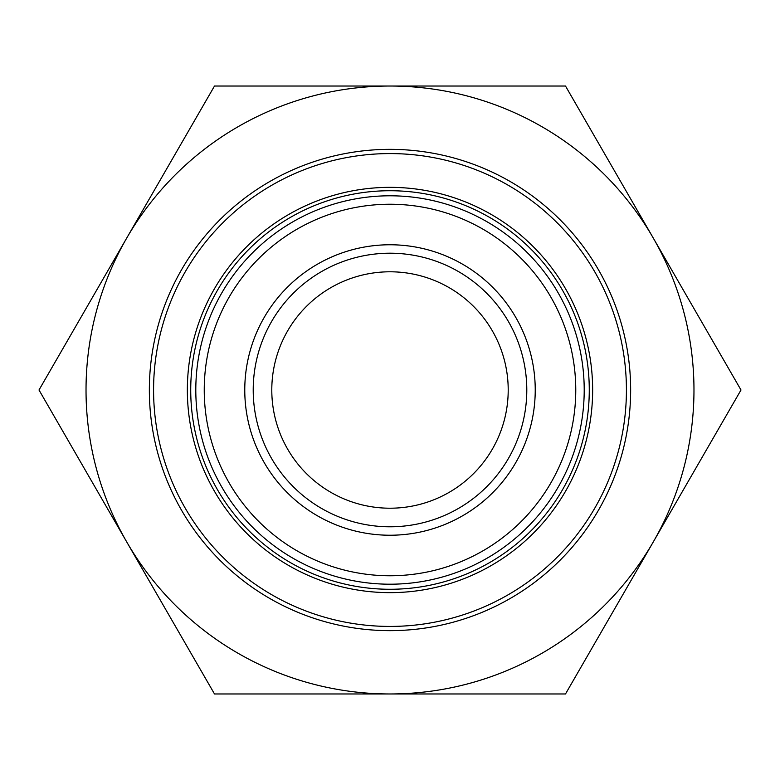 <?xml version="1.0" encoding="UTF-8"?>
<svg xmlns="http://www.w3.org/2000/svg" width="780" height="780" viewBox="0 0 780 780"><rect width="100%" height="100%" fill="white"/><g stroke="black" fill="none" stroke-linecap="round" stroke-linejoin="round"><path stroke-width="1.17" d="M149.351 390A240.649 240.649 0 0 1 510.325 181.594A240.649 240.649 0 0 1 510.325 598.406A240.649 240.649 0 0 1 149.351 390M126.75 541.983A303.976 303.976 0 0 0 653.25 541.983A303.976 303.976 0 0 0 390 86.024A303.976 303.976 0 0 0 126.75 541.983L214.5 693.976L565.5 693.976L741 390L565.5 86.024L214.5 86.024L39 390L214.5 693.976L565.5 693.976L741 390L565.5 86.024L214.5 86.024L39 390L126.75 541.983M584.21 390A194.21 194.21 0 0 0 292.9 221.812A194.21 194.21 0 0 0 292.9 558.188A194.21 194.21 0 0 0 584.21 390M575.767 390A185.767 185.767 0 0 0 297.122 229.125A185.767 185.767 0 0 0 297.122 550.875A185.767 185.767 0 0 0 575.767 390M535.236 390A145.236 145.236 0 0 0 317.382 264.225A145.236 145.236 0 0 0 317.382 515.775A145.236 145.236 0 0 0 535.236 390M526.792 390A136.793 136.793 0 0 0 321.604 271.537A136.793 136.793 0 0 0 321.604 508.462A136.793 136.793 0 0 0 526.792 390M390 271.791A118.209 118.209 0 0 0 271.791 390A118.209 118.209 0 0 0 390 508.209A118.209 118.209 0 0 0 508.209 390A118.209 118.209 0 0 0 390 271.791M390 190.73A199.27 199.27 0 0 1 562.575 489.635A199.27 199.27 0 0 1 217.425 489.635A199.27 199.27 0 0 1 390 190.73M390 187.346A202.654 202.654 0 0 1 565.5 491.322A202.654 202.654 0 0 1 214.5 491.322A202.654 202.654 0 0 1 390 187.346M390 626.428A236.428 236.428 0 0 1 185.25 271.791A236.428 236.428 0 0 1 594.75 271.791A236.428 236.428 0 0 1 390 626.428"/></g></svg>
